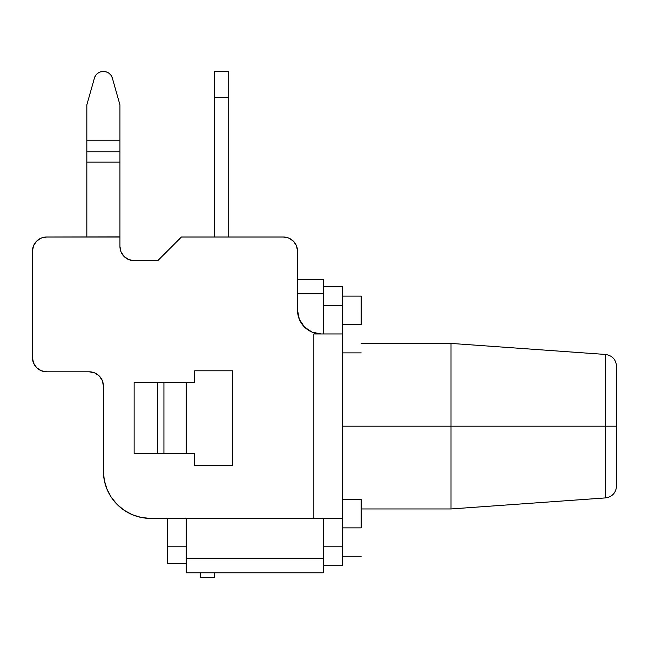 <?xml version="1.0" encoding="UTF-8"?>
<svg xmlns="http://www.w3.org/2000/svg" width="649" height="649" viewBox="0 0 649 649"><rect width="100%" height="100%" fill="white"/><g stroke="black" fill="none" stroke-linecap="round" stroke-linejoin="round"><path stroke-width="0.97" d="M451.014 426.182L342.234 426.182L451.014 426.182L451.014 508.954L451.014 426.182L605.566 426.182L451.014 426.182L451.014 343.418L451.014 426.182M361.152 508.954L451.014 508.954L605.566 497.913L605.566 426.182L605.566 497.913C612.267 496.81 615.925 492.875 616.55 486.117L616.55 426.182L616.55 486.117L616.55 426.182L605.566 426.182L616.55 426.182L616.55 366.255C615.925 359.497 612.267 355.563 605.566 354.459L605.566 426.182L605.566 354.459L451.014 343.418L361.152 343.418M361.152 324.5L342.234 324.5L361.152 324.5L361.152 296.122L361.152 324.5M361.152 527.872L342.234 527.872L361.152 527.872L361.152 499.495L361.152 527.872M41.212 238.086L36.604 241.16L33.529 245.76L36.604 241.16L41.212 238.086L46.639 237.007L119.943 236.861L119.943 151.874L86.836 151.874L86.836 104.887L94.47 77.921A9.224 8.688 180 0 1 103.386 71.471L103.386 71.471A9.224 8.688 180 0 1 112.309 77.921L119.943 104.887L112.309 77.921L111.076 75.341L109.024 73.264L106.371 71.934L103.402 71.471L100.417 71.934L97.764 73.264L95.711 75.341L94.47 77.921L86.836 104.887L86.836 140.776L119.943 140.776L119.943 104.887L119.943 140.776L86.836 140.776L86.836 151.874L119.943 151.874L119.943 140.776L119.943 246.466L121.03 251.893L119.943 246.466L121.03 251.893L124.105 256.493L121.03 251.893L124.105 256.493L128.705 259.568L134.132 260.655L128.705 259.568L134.132 260.655L157.78 260.655L181.428 237.007L283.353 237.007L288.781 238.086L293.389 241.16L296.463 245.76L297.542 251.195L297.542 310.311L299.343 319.365L304.47 327.031L312.137 332.158L321.19 333.959L313.856 333.959L313.856 518.413L342.234 518.413L342.234 565.709L342.234 546.791L323.316 546.791L342.234 546.791L342.234 333.959L342.234 518.413L150.276 518.413L313.856 518.413L313.856 333.959L321.19 333.959L313.856 333.959M321.19 333.959L342.234 333.959L342.234 305.582L323.316 305.582L342.234 305.582L342.234 286.663L342.234 333.959L321.19 333.959A23.648 23.648 0 0 1 297.542 310.311L299.343 319.365L304.47 327.031M323.316 572.799L186.158 572.799L323.316 572.799L323.316 518.413L323.316 558.611L186.158 558.611L186.158 572.799L186.158 558.611L323.316 558.611L323.316 572.799M297.542 279.573L323.316 279.573L297.542 279.573M141.32 382.626L134.132 382.626L134.132 453.57L194.676 453.57L141.32 453.57M134.132 382.626L194.676 382.626L134.132 382.626L134.132 453.57M167.239 563.34L167.239 518.413L167.239 546.791L186.158 546.791L167.239 546.791L167.239 563.34L186.158 563.34L167.239 563.34M186.158 518.413L186.158 558.611L186.158 518.413M99.24 375.949L102.315 380.557L99.24 375.949L102.315 380.557L103.394 385.985L102.315 380.557L99.24 375.949L94.632 372.875L89.205 371.796L46.639 371.796L41.212 370.717L36.604 367.642L33.529 363.042L32.45 357.607L32.45 251.195L32.45 357.607A14.189 14.189 0 0 0 46.639 371.796L41.212 370.717M36.604 241.16L33.529 245.76L32.45 251.195A14.189 14.189 0 0 1 46.639 237.007L119.943 237.007L119.943 246.466A14.189 14.189 0 0 0 134.132 260.655L128.705 259.568M111.279 497.264L117.104 504.419L111.279 497.264L106.955 489.119L104.294 480.292L103.394 471.117L103.394 385.985L103.394 471.117A47.296 47.296 0 0 0 150.276 518.413L141.109 517.431L132.307 514.698L124.202 510.301L117.104 504.419L111.279 497.264M293.389 241.16L288.781 238.086L293.389 241.16L296.463 245.76M323.316 333.959L323.316 293.762L297.542 293.762L323.316 293.762L323.316 279.573L323.316 333.959L321.141 333.959M323.316 565.709L342.234 565.709L323.316 565.709M342.234 286.663L323.316 286.663L342.234 286.663M94.632 372.875L89.205 371.796A14.189 14.189 0 0 1 103.394 385.985L102.315 380.557M36.604 367.642L33.529 363.042M194.676 453.57L194.676 465.39L232.512 465.39L232.512 370.798L194.676 370.798L194.676 382.626L194.676 370.798L232.512 370.798L232.512 465.39L194.676 465.39L194.676 453.57M134.132 260.655L157.78 260.655L181.428 237.007L283.353 237.007A14.189 14.189 0 0 1 297.542 251.195L297.542 310.311M46.639 371.796L89.205 371.796M186.158 453.57L186.158 382.626L186.158 453.57M163.929 453.57L163.929 382.626L163.929 453.57M157.545 453.57L157.545 382.626L157.545 453.57M228.724 237.007L228.724 71.471L214.535 71.471L214.535 237.007L214.535 97.48L228.724 97.48L228.724 237.007M214.535 577.529L214.535 572.799L214.535 577.529L200.346 577.529L200.346 572.799L200.346 577.529L214.535 577.529M228.724 97.48L214.535 97.48L214.535 71.471L228.724 71.471L228.724 97.48M119.943 236.861L86.836 237.007L119.943 236.861M119.943 162.136L86.836 162.136L86.836 236.861L86.836 162.136L119.943 162.136M86.836 151.874L86.836 162.136L86.836 151.874M342.234 352.878L361.152 352.878M342.234 556.25L361.152 556.25M342.234 499.495L361.152 499.495M342.234 296.122L361.152 296.122"/></g></svg>
